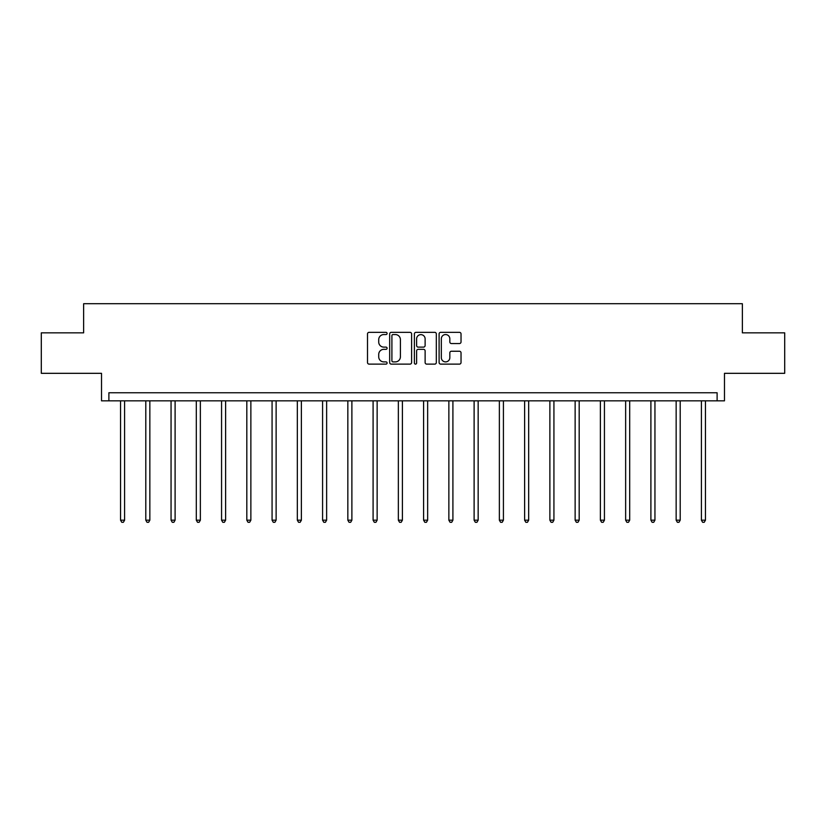 <?xml version="1.0" encoding="UTF-8"?>
<svg xmlns="http://www.w3.org/2000/svg" width="826" height="826" viewBox="0 0 826 826"><rect width="100%" height="100%" fill="white"/><g stroke="black" fill="none" stroke-linecap="round" stroke-linejoin="round"><path stroke-width="1.24" d="M387.095 333.446A1.115 1.115 0 0 0 385.99 332.341L369.098 332.341A1.59 1.59 0 0 0 367.508 333.931L367.508 362.531A1.59 1.59 0 0 0 369.098 364.121L385.99 364.121A1.115 1.115 0 0 0 387.095 363.006A1.115 1.115 0 0 0 385.99 361.891L383.801 361.891A5.08 5.08 0 0 1 378.721 356.811L378.721 354.426A5.08 5.08 0 0 1 383.801 349.336L385.99 349.336A1.115 1.115 0 0 0 387.095 348.231A1.115 1.115 0 0 0 385.99 347.116L383.801 347.116A5.08 5.08 0 0 1 378.721 342.026L378.721 339.651A5.08 5.08 0 0 1 383.801 334.561L385.99 334.561A1.115 1.115 0 0 0 387.095 333.446M41.3 332.847L41.3 373.321L101.526 373.321L101.526 400.837L724.474 400.837L724.474 373.321L784.7 373.321L784.7 332.847L742.367 332.847L742.367 303.71L83.632 303.71L83.632 332.847L41.3 332.847M459.442 343.544A1.59 1.59 0 0 0 461.032 341.954L461.032 333.931A1.59 1.59 0 0 0 459.442 332.341L440.692 332.341A1.59 1.59 0 0 0 439.102 333.931L439.102 362.531A1.59 1.59 0 0 0 440.692 364.121L459.442 364.121A1.59 1.59 0 0 0 461.032 362.531L461.032 352.836A1.59 1.59 0 0 0 459.442 351.246L451.419 351.246A1.59 1.59 0 0 0 449.829 352.836L449.829 357.648A4.254 4.254 0 0 1 445.575 361.891A4.254 4.254 0 0 1 441.321 357.648L441.321 338.815A4.254 4.254 0 0 1 445.575 334.561A4.254 4.254 0 0 1 449.829 338.815L449.829 341.954A1.59 1.59 0 0 0 451.419 343.544L459.442 343.544M717.113 400.837L717.113 392.753L108.887 392.753L108.887 400.837M411.606 333.931A1.59 1.59 0 0 0 410.016 332.341L391.266 332.341A1.59 1.59 0 0 0 389.676 333.931L389.676 362.531A1.59 1.59 0 0 0 391.266 364.121L410.016 364.121A1.59 1.59 0 0 0 411.606 362.531L411.606 333.931M415.984 332.341L434.734 332.341A1.59 1.59 0 0 1 436.324 333.931L436.324 362.531A1.59 1.59 0 0 1 434.734 364.121L426.701 364.121A1.59 1.59 0 0 1 425.122 362.531L425.122 350.926A1.59 1.59 0 0 0 423.531 349.336L418.204 349.336A1.59 1.59 0 0 0 416.614 350.926L416.614 363.006A1.115 1.115 0 0 1 415.499 364.121A1.115 1.115 0 0 1 414.394 363.006L414.394 333.931A1.59 1.59 0 0 1 415.984 332.341M393.021 334.561A1.115 1.115 0 0 0 391.906 335.676L391.906 360.776A1.115 1.115 0 0 0 393.021 361.891L395.324 361.891A5.08 5.08 0 0 0 400.404 356.811L400.404 339.651A5.08 5.08 0 0 0 395.324 334.561L393.021 334.561M425.122 338.887A4.254 4.254 0 0 0 420.868 334.644A4.254 4.254 0 0 0 416.614 338.887L416.614 345.526A1.59 1.59 0 0 0 418.204 347.116L423.531 347.116A1.59 1.59 0 0 0 425.122 345.526L425.122 338.887M120.544 400.837L120.544 520.184L124.592 520.184L124.592 400.837M124.592 520.184L123.373 522.29L121.763 522.29L120.544 520.184M145.799 400.837L145.799 520.184L149.847 520.184L149.847 400.837M149.847 520.184L148.628 522.29L147.018 522.29L145.799 520.184M171.054 400.837L171.054 520.184L175.102 520.184L175.102 400.837M175.102 520.184L173.883 522.29L172.273 522.29L171.054 520.184M196.309 400.837L196.309 520.184L200.357 520.184L200.357 400.837M200.357 520.184L199.138 522.29L197.528 522.29L196.309 520.184M221.564 400.837L221.564 520.184L225.612 520.184L225.612 400.837M225.612 520.184L224.393 522.29L222.783 522.29L221.564 520.184M246.819 400.837L246.819 520.184L250.867 520.184L250.867 400.837M250.867 520.184L249.648 522.29L248.037 522.29L246.819 520.184M272.074 400.837L272.074 520.184L276.121 520.184L276.121 400.837M276.121 520.184L274.903 522.29L273.292 522.29L272.074 520.184M297.329 400.837L297.329 520.184L301.376 520.184L301.376 400.837M301.376 520.184L300.158 522.29L298.547 522.29L297.329 520.184M322.584 400.837L322.584 520.184L326.631 520.184L326.631 400.837M326.631 520.184L325.413 522.29L323.802 522.29L322.584 520.184M347.839 400.837L347.839 520.184L351.886 520.184L351.886 400.837M351.886 520.184L350.668 522.29L349.057 522.29L347.839 520.184M373.094 400.837L373.094 520.184L377.141 520.184L377.141 400.837M377.141 520.184L375.923 522.29L374.312 522.29L373.094 520.184M398.349 400.837L398.349 520.184L402.396 520.184L402.396 400.837M402.396 520.184L401.178 522.29L399.567 522.29L398.349 520.184M423.604 400.837L423.604 520.184L427.651 520.184L427.651 400.837M427.651 520.184L426.433 522.29L424.822 522.29L423.604 520.184M448.859 400.837L448.859 520.184L452.906 520.184L452.906 400.837M452.906 520.184L451.688 522.29L450.077 522.29L448.859 520.184M474.114 400.837L474.114 520.184L478.161 520.184L478.161 400.837M478.161 520.184L476.943 522.29L475.332 522.29L474.114 520.184M499.369 400.837L499.369 520.184L503.416 520.184L503.416 400.837M503.416 520.184L502.198 522.29L500.587 522.29L499.369 520.184M524.624 400.837L524.624 520.184L528.671 520.184L528.671 400.837M528.671 520.184L527.453 522.29L525.842 522.29L524.624 520.184M549.879 400.837L549.879 520.184L553.926 520.184L553.926 400.837M553.926 520.184L552.708 522.29L551.097 522.29L549.879 520.184M575.133 400.837L575.133 520.184L579.181 520.184L579.181 400.837M579.181 520.184L577.963 522.29L576.352 522.29L575.133 520.184M600.388 400.837L600.388 520.184L604.436 520.184L604.436 400.837M604.436 520.184L603.217 522.29L601.607 522.29L600.388 520.184M625.643 400.837L625.643 520.184L629.691 520.184L629.691 400.837M629.691 520.184L628.472 522.29L626.862 522.29L625.643 520.184M650.898 400.837L650.898 520.184L654.946 520.184L654.946 400.837M654.946 520.184L653.727 522.29L652.117 522.29L650.898 520.184M676.153 400.837L676.153 520.184L680.201 520.184L680.201 400.837M680.201 520.184L678.982 522.29L677.372 522.29L676.153 520.184M701.408 400.837L701.408 520.184L705.456 520.184L705.456 400.837M705.456 520.184L704.237 522.29L702.627 522.29L701.408 520.184"/></g></svg>
